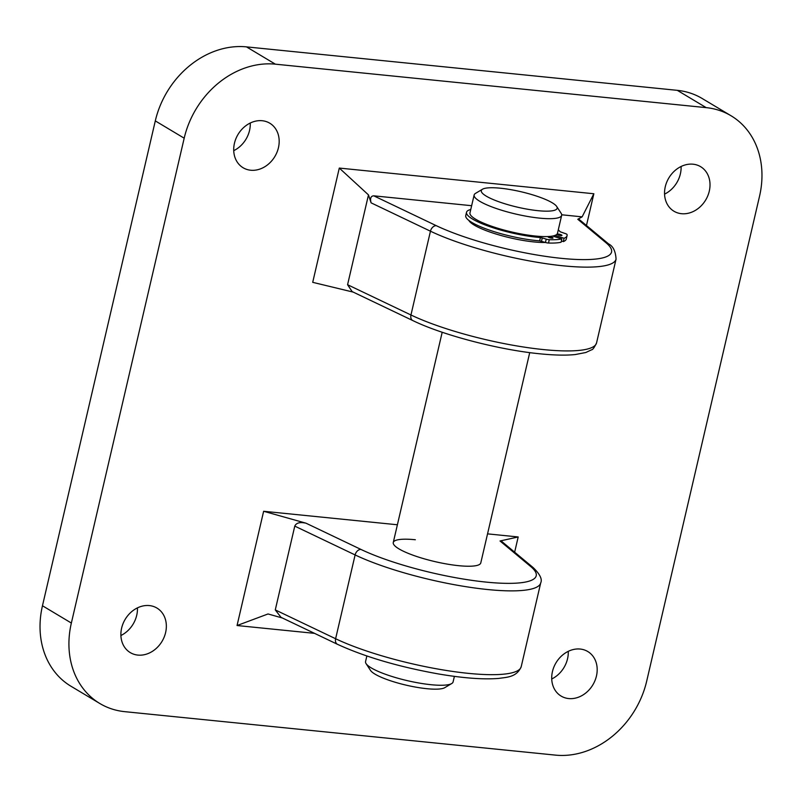 <?xml version="1.0" encoding="UTF-8"?>
<svg xmlns="http://www.w3.org/2000/svg" width="802" height="802" viewBox="0 0 802 802"><rect width="100%" height="100%" fill="white"/><g stroke="black" fill="none" stroke-linecap="round" stroke-linejoin="round"><path stroke-width="1.2" d="M468.869 220.43A44.932 9.133 13.1 0 0 534.032 241.933A44.932 9.133 13.1 0 0 545.49 242.475M415.346 539.746A44.932 9.133 13.1 0 0 393.261 542.533A44.932 9.133 13.1 0 0 414.113 555.596A44.932 9.133 13.1 0 0 458.694 565.681A44.932 9.133 13.1 0 0 480.789 562.904L529.721 352.619M552.448 671.585A25.965 21.474 120.9 0 0 561.119 696.086A25.965 21.474 120.9 0 0 596.447 676.026A25.965 21.474 120.9 0 0 587.776 651.525A25.965 21.474 120.9 0 0 552.448 671.585M551.736 678.983A25.965 21.474 120.9 0 0 567.555 658.733A25.965 21.474 120.9 0 0 568.267 651.334M665.279 186.736A25.965 21.474 120.9 0 0 673.951 211.227A25.965 21.474 120.9 0 0 709.279 191.167A25.965 21.474 120.9 0 0 700.607 166.676A25.965 21.474 120.9 0 0 665.279 186.736M664.557 194.134A25.965 21.474 120.9 0 0 680.377 173.884A25.965 21.474 120.9 0 0 681.098 166.485M121.623 628.116A25.965 21.474 120.9 0 0 130.295 652.617A25.965 21.474 120.9 0 0 165.613 632.557A25.965 21.474 120.9 0 0 156.941 608.056A25.965 21.474 120.9 0 0 121.623 628.116M120.901 635.515A25.965 21.474 120.9 0 0 136.721 615.264A25.965 21.474 120.9 0 0 137.443 607.866M234.445 143.267A25.965 21.474 120.9 0 0 243.126 167.758A25.965 21.474 120.9 0 0 278.444 147.698A25.965 21.474 120.9 0 0 269.773 123.207A25.965 21.474 120.9 0 0 234.445 143.267M233.733 150.666A25.965 21.474 120.9 0 0 249.552 130.415A25.965 21.474 120.9 0 0 250.264 123.017M397.391 524.769L263.637 511.275L306.013 523.195L360.93 549.42A101.844 20.702 13.1 0 0 486.152 582.102A101.844 20.702 13.1 0 0 530.734 566.553L500.027 540.989L518.192 536.959L487.546 533.861M518.192 536.959L514.643 552.187M314.534 633.349L237.051 625.53L263.637 511.275M353.251 292.118L312.71 282.334L339.296 168.069L593.851 193.753L586.462 225.512M731.053 115.769A85.273 70.526 120.9 0 1 759.534 196.239L646.703 681.098A85.273 70.526 120.9 0 1 555.525 755.123L124.691 711.655A85.273 70.526 120.9 0 1 99.849 703.514A85.273 70.526 120.9 0 1 71.358 623.044L184.189 138.195L155.297 120.901A85.273 70.526 -59.1 0 1 246.475 46.877L677.309 90.345A85.273 70.526 -59.1 0 1 702.151 98.486L731.053 115.769A85.273 70.526 120.9 0 0 706.201 107.638L677.309 90.345M246.475 46.877L275.367 64.17L706.201 107.638M275.367 64.17A85.273 70.526 120.9 0 0 184.189 138.195M99.849 703.514L70.947 686.231A85.273 70.526 -59.1 0 1 42.466 605.761L155.297 120.901M282.374 617.991L268.038 613.961L237.051 625.53M294.775 526.122L275.276 609.911L335.617 638.733A107.839 21.915 13.1 0 0 468.208 673.339A107.839 21.915 13.1 0 0 521.22 666.662C516.638 677.57 506.273 677.179 499.024 678.392C483.776 679.675 463.646 678.201 438.644 673.981C398.825 666.853 365.11 656.968 337.512 644.327A5.995 4.311 -64.5 0 1 335.617 638.733L355.116 554.934L294.775 526.122C296.209 522.854 299.958 521.871 306.013 523.195M371.095 202.846L368.479 194.906L347.577 284.72L410.955 314.985L430.453 231.197L371.095 202.846C369.933 198.335 370.815 195.999 373.772 195.828L436.268 225.673A101.844 20.702 13.1 0 0 561.49 258.354A101.844 20.702 13.1 0 0 606.071 242.805L577.791 219.267L582.132 216.851L561.711 214.786M471.646 205.703L373.772 195.828M339.296 168.069L368.479 194.906M412.85 320.589A5.995 4.311 -64.5 0 1 410.955 314.985A107.839 21.915 13.1 0 0 543.545 349.592A107.839 21.915 13.1 0 0 596.558 342.915C594.332 347.547 592.678 349.842 591.575 349.802L585.811 352.509L575.245 354.554C565.901 355.497 554.172 355.246 540.057 353.822C499.235 349.903 442.965 335.246 412.85 320.589L352.128 291.587L347.577 284.72M593.851 193.753L582.132 216.851M577.791 219.267L578.934 219.247L608.578 243.918A5.995 5.434 129.8 0 0 606.071 242.805M337.512 644.327L281.011 617.339L275.276 609.911M500.027 540.989L501.591 541.32L533.24 567.656A5.995 5.434 129.8 0 0 530.734 566.553M560.468 234.545A2.496 0.511 -166.9 0 1 561.961 235.387A2.496 0.511 -166.9 0 1 558.603 235.096A2.496 0.511 -166.9 0 1 557.099 234.254A2.496 0.511 -166.9 0 1 560.468 234.545M551.515 237.171A2.496 0.511 -166.9 0 1 553.019 238.014A2.496 0.511 -166.9 0 1 549.651 237.723A2.496 0.511 -166.9 0 1 548.157 236.881A2.496 0.511 -166.9 0 1 551.515 237.171M552.598 236.039L561.851 238.926L561.069 242.254A54.787 11.138 -166.9 0 1 548.508 243.036A2.997 0.612 -166.9 0 1 545.44 242.465L539.656 240.861A48.431 9.845 -166.9 0 1 494.834 231.888A48.431 9.845 -166.9 0 1 465.751 215.618L466.523 212.279A48.431 9.845 -166.9 0 1 470.764 209.502M539.656 240.861L540.428 237.532A48.431 9.845 -166.9 0 1 495.606 228.56A48.431 9.845 -166.9 0 1 466.523 212.279M558.282 229.863A48.431 9.845 -166.9 0 1 560.117 231.758L565.23 233.552A2.997 0.612 13.1 0 1 567.034 234.495A54.787 11.138 -166.9 0 1 567.054 235.678A54.787 11.138 -166.9 0 1 564.087 238.264L554.944 235.417M567.054 235.678L566.282 239.006A54.787 11.138 -166.9 0 1 563.315 241.602L561.37 240.991M540.428 237.532L542.272 237.903L541.5 241.232M545.44 242.465L546.222 239.126L542.272 237.903M546.222 239.126A2.997 0.612 13.1 0 0 549.28 239.698L548.508 243.036M561.851 238.926A54.787 11.138 -166.9 0 1 549.28 239.698M563.315 241.602L564.087 238.264M451.706 683.545L444.729 687.685A38.937 7.92 -166.9 0 1 401.11 683.905A38.937 7.92 -166.9 0 1 370.524 670.422L366.083 663.625A44.932 9.133 13.1 0 0 401.381 679.184A44.932 9.133 13.1 0 0 451.706 683.545A44.932 9.133 13.1 0 0 453.09 681.921L454.383 676.367M512.348 205.903A38.937 7.92 13.1 0 0 556.698 206.485A38.937 7.92 13.1 0 0 526.112 193.001A38.937 7.92 13.1 0 0 482.503 189.222A38.937 7.92 13.1 0 0 512.348 205.903M556.698 206.485L561.139 213.282A44.932 9.133 -166.9 0 1 561.661 215.347A44.932 9.133 -166.9 0 1 509.962 212.61A44.932 9.133 -166.9 0 1 474.142 194.986A44.932 9.133 -166.9 0 1 475.526 193.362L482.503 189.222M474.142 194.986L469.972 212.881A44.932 9.133 13.1 0 0 505.791 230.515A44.932 9.133 13.1 0 0 557.5 233.252L561.661 215.347M366.855 655.996L365.562 661.55A44.932 9.133 13.1 0 0 366.083 663.625M596.558 342.915L616.056 259.126A107.839 21.915 -166.9 0 1 563.044 265.803A107.839 21.915 -166.9 0 1 430.453 231.197A5.995 4.311 -64.5 0 1 436.268 225.673M533.24 567.656C539.967 574.222 542.463 579.295 540.718 582.874A107.839 21.915 -166.9 0 1 487.706 589.54A107.839 21.915 -166.9 0 1 355.116 554.934A5.995 4.311 -64.5 0 1 360.93 549.42M42.466 605.761L71.358 623.044M616.056 259.126C615.585 251.206 613.089 246.134 608.578 243.918M540.718 582.874L521.22 666.662M393.261 542.533L442.193 332.249"/></g></svg>
